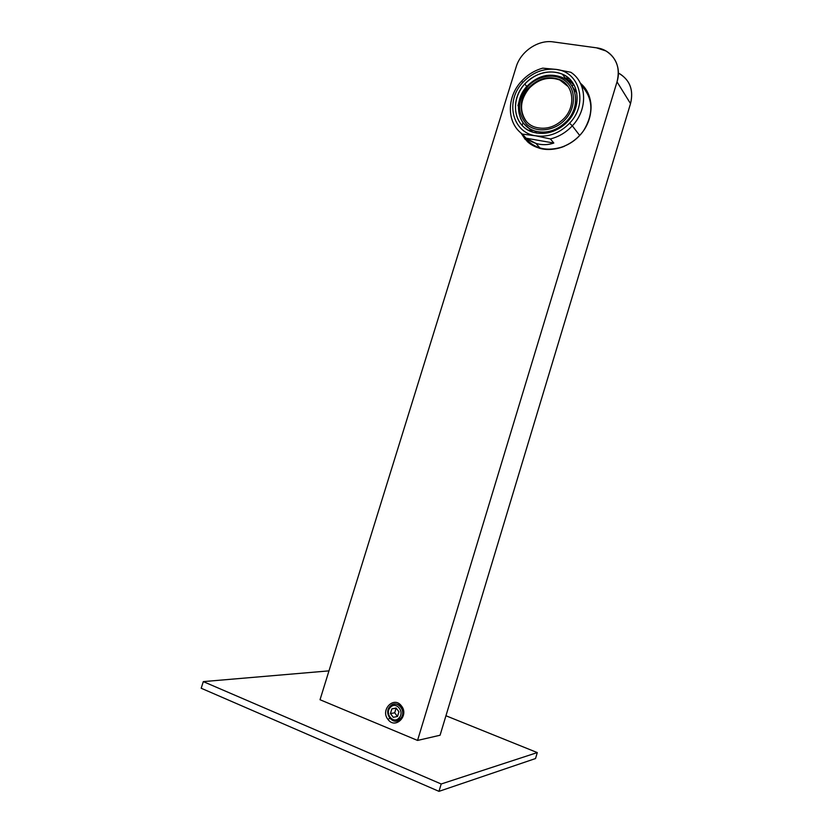 <?xml version="1.0" encoding="UTF-8"?>
<svg xmlns="http://www.w3.org/2000/svg" width="833" height="833" viewBox="0 0 833 833"><rect width="100%" height="100%" fill="white"/><g stroke="black" fill="none" stroke-linecap="round" stroke-linejoin="round"><path stroke-width="1.25" d="M397.528 716.453L398.945 711.788L396.102 708.008L391.854 708.883L396.112 708.185L394.707 712.809L397.445 716.474L394.707 712.809L390.438 713.537L393.259 717.328L397.528 716.453L398.945 711.788L396.102 708.008L391.854 708.883L396.112 708.185L394.707 712.809L390.438 713.537L393.259 717.328L397.528 716.453M391.854 708.883L390.438 713.537L391.854 708.883M390.458 707.279C396.227 700.876 405.15 712.163 398.934 718.077C393.103 724.471 384.273 713.131 390.458 707.279L390.229 706.165C397.081 698.543 407.712 711.965 400.309 719.004C393.374 726.605 382.868 713.121 390.229 706.165L390.458 707.279C396.227 700.876 405.15 712.163 398.934 718.077L400.309 719.004L398.934 718.077C393.103 724.471 384.273 713.131 390.458 707.279M572.615 83.362L573.343 83.675M571.167 81.832L572.49 82.405L571.167 81.832M564.982 77.813L569.283 78.718L564.982 77.813M581.382 85.435C593.158 98.211 593.939 113.215 583.735 130.448C593.939 113.215 593.158 98.211 581.382 85.435M564.399 146.275C545.969 152.554 532.027 148.534 522.551 134.228C526.446 141.027 532.245 145.619 539.961 148.014C547.854 150.252 556.007 149.669 564.399 146.275M524.78 83.977L526.779 86.497L524.78 83.977C536.285 72.544 548.822 69.274 562.369 74.147C579.372 80.978 582.361 106.291 567.637 121.503C557.256 131.833 545.782 135.435 533.224 132.291C513.805 127.074 509.307 100.043 524.78 83.977C536.473 70.93 556.861 67.952 568.429 77.969C580.185 87.777 579.893 108.352 567.637 121.503C555.549 134.811 534.859 137.206 523.676 126.949C512.316 116.891 512.909 96.888 524.78 83.977M535.942 143.411L526.05 138.195L553.82 143.037L550.405 138.944L535.765 135.821L550.405 138.944C558.797 136.82 566.096 132.447 572.313 125.835L579.695 135.467L572.313 125.835C588.046 109.467 587.13 82.727 570.824 72.273L556.163 69.41L570.824 72.273C587.13 82.727 588.046 109.467 572.313 125.835L569.585 123.211C559.641 133.311 548.364 137.507 535.765 135.821L522.437 134.103L526.05 138.195L522.437 134.103C506.672 123.169 506.339 97.294 521.448 81.301L522.905 82.342L521.448 81.301C506.339 97.294 506.672 123.169 522.437 134.103L535.744 135.821C512.087 132.572 504.84 100.98 522.905 82.342C532.495 72.388 543.574 68.077 556.152 69.41L556.163 69.41C579.976 71.825 588.379 104.063 569.585 123.211C559.641 133.311 548.364 137.507 535.765 135.821L535.744 135.821C512.087 132.572 504.84 100.98 522.905 82.342C532.495 72.388 543.574 68.077 556.152 69.41L556.163 69.41C579.976 71.825 588.379 104.063 569.585 123.211L572.313 125.835C566.096 132.447 558.797 136.82 550.405 138.944L553.82 143.037C547.947 145.109 541.991 145.234 535.942 143.411L539.961 148.014M526.05 138.195C534.765 144.65 544.022 146.264 553.82 143.037L526.05 138.195M521.448 81.301C527.435 74.803 534.536 70.42 542.762 68.15L556.152 69.41L542.762 68.15C534.536 70.42 527.435 74.803 521.448 81.301M563.181 75.293L565.128 75.584L563.181 75.293M417.552 740.433L320.028 699.73L516.168 66.911L320.028 699.73L417.552 740.433L440.074 735.237L417.552 740.433L617.024 81.853C622.22 65.807 612.234 49.595 596.48 47.825L553.206 41.9C538.118 39.536 520.646 51.438 516.168 66.911C520.646 51.438 538.118 39.536 553.206 41.9L596.48 47.825L605.945 50.969C616.691 57.894 620.387 68.181 617.024 81.853L417.552 740.433M401.36 705.832C393.884 695.659 379.983 709.924 388.022 719.483C395.436 729.781 409.524 715.412 401.36 705.832C393.884 695.659 379.983 709.924 388.022 719.483C395.436 729.781 409.524 715.412 401.36 705.832L400.954 706.853L401.36 705.832M520.635 132.676L527.351 141.6C540.659 153.886 565.357 151.189 579.799 135.363C594.439 119.713 594.72 95.149 580.643 83.435C593.034 96.034 594.366 111.258 584.631 129.105C574.739 144.63 554.82 152.856 539.211 148.18L527.351 141.6L520.635 132.676M618.378 73.044C629.769 79.552 633.819 89.735 630.529 103.625L440.074 735.237L630.529 103.625L617.024 81.853L630.529 103.625C633.746 90.485 630.165 80.541 619.783 73.793M525.342 139.59L521.041 133.02L525.342 139.59M581.101 84.091L586.015 89.475L581.101 84.091M569.595 80.437L571.521 81.134L569.595 80.437M389.74 718.296L388.022 719.483L389.74 718.296M396.633 721.024C402.922 718.285 404.359 713.558 400.954 706.853C399.111 704.656 396.872 703.729 394.248 704.072M537.285 752.584L535.536 758.54L438.981 791.35L441.198 783.988L537.285 752.584L445.947 715.755M438.981 791.35L201.19 688.245L203.304 681.613L441.198 783.988M203.304 681.613L328.983 670.867M574.603 85.986L573.885 84.956L571.761 85.664L576.873 93.119M576.748 103.584L575.957 103.23L572.927 114.163M529.184 128.667L528.57 127.959M525.717 125.648L526.487 126.543M529.632 130.906L530.184 129.302L523.77 123.544M530.184 129.302L532.568 132.083M558.704 128.698L548.27 132.78M564.035 118.473C555.424 127.032 545.927 129.969 535.536 127.272C519.771 122.857 516.179 100.783 528.83 87.652C538.201 78.344 548.416 75.626 559.474 79.499C573.614 85.008 576.186 105.916 564.035 118.473M526.269 121.285C519.094 110.737 520.084 99.7 529.247 88.183C538.618 78.885 548.822 76.167 559.87 80.041L568.137 86.559M529.049 128.272L529.653 128.969M573.885 84.956L566.565 78.344L564.857 78.906M545.698 75.584L546.677 75.418M518.365 106.166L518.418 105.489M517.959 105.687L520.188 97.471M522.27 124.908L523.03 122.649M527.06 86.184C537.66 75.688 549.239 72.721 561.806 77.282C577.602 83.55 580.424 107.009 566.784 121.087C557.152 130.666 546.521 133.978 534.88 131.02C527.945 128.73 523.072 124.284 520.261 117.692M527.685 86.653C537.951 75.209 555.819 72.638 565.93 81.415C576.207 90.026 575.936 108.009 565.222 119.515C554.653 131.145 536.556 133.27 526.748 124.304C516.866 113.017 517.189 100.46 527.685 86.653M562.369 74.147L565.586 78.666M527.05 86.205C512.816 100.939 516.908 125.929 534.88 131.02L536.65 133.103M559.474 79.499L559.87 80.041"/></g></svg>
